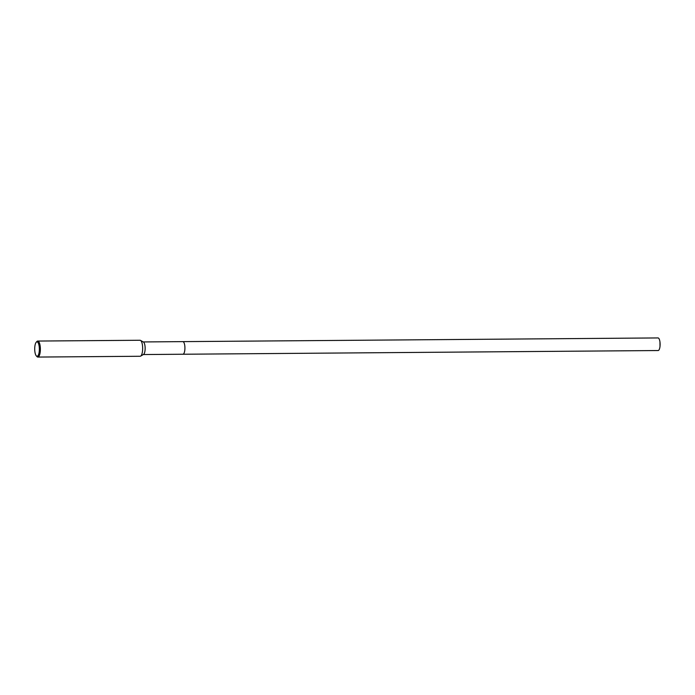 <?xml version="1.0" encoding="UTF-8"?>
<svg xmlns="http://www.w3.org/2000/svg" width="695" height="695" viewBox="0 0 695 695"><rect width="100%" height="100%" fill="white"/><g stroke="black" fill="none" stroke-linecap="round" stroke-linejoin="round"><path stroke-width="1.04" d="M36.192 342.296L36.852 341.54A8.001 2.58 89.6 0 1 37.73 341.054L140.016 340.263A8.001 2.58 89.6 0 1 140.486 340.385L143.431 342.036A6.298 2.033 89.6 0 1 145.107 347.231A6.298 2.033 89.6 0 1 143.526 354.433L140.607 356.135A8.001 2.58 89.6 0 1 140.147 356.266L37.851 357.065A8.001 2.58 89.6 0 1 36.974 356.596L36.296 355.849A7.202 2.32 89.6 0 1 34.75 350.219A7.202 2.32 89.6 0 1 36.192 342.296A7.202 2.32 89.6 0 1 39.32 347.908A7.202 2.32 89.6 0 1 36.296 355.849M659.963 341.992A6.307 2.033 89.6 0 1 659.998 346.458L659.963 341.992A6.307 2.033 89.6 0 0 658.026 337.935L182.846 341.627A6.307 2.033 89.6 0 1 182.846 341.627A6.298 2.033 89.6 0 1 184.887 346.918A6.298 2.033 89.6 0 1 182.941 354.233A6.307 2.033 89.6 0 1 182.907 354.233M140.486 340.385A8.001 2.58 89.6 0 1 142.623 346.979A8.001 2.58 89.6 0 1 140.607 356.135M37.73 341.054A8.001 2.58 89.6 0 1 40.327 347.769A8.001 2.58 89.6 0 1 37.851 357.065M659.998 346.458A6.307 2.033 89.6 0 1 658.452 350.462A6.307 2.033 89.6 0 1 658.13 350.541L143.344 354.546M143.248 341.94L182.846 341.627A6.307 2.033 89.6 0 1 184.913 347.413A6.307 2.033 89.6 0 1 183.263 354.155A6.307 2.033 89.6 0 1 182.941 354.233"/></g></svg>
